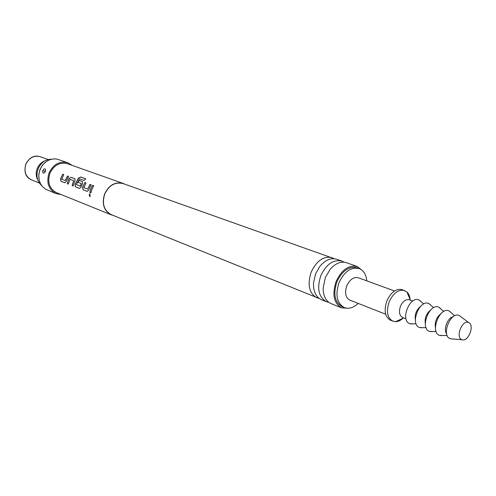 <?xml version="1.0" encoding="UTF-8"?>
<svg xmlns="http://www.w3.org/2000/svg" width="496" height="496" viewBox="0 0 496 496"><rect width="100%" height="100%" fill="white"/><g stroke="black" fill="none" stroke-linecap="round" stroke-linejoin="round"><path stroke-width="0.74" d="M89.993 196.621C89.082 195.529 89.075 194.581 89.968 193.781L89.993 196.621M90.204 196.627L90.086 196.608C89.175 195.517 89.168 194.575 90.061 193.781L89.987 193.781M113.1 215.394L111.222 214.818C103.807 210.738 101.599 203.775 104.613 193.93C109.021 185.058 115.19 181.555 123.126 183.421L124.911 184.233M91.989 189.156L90.923 192.789L89.726 192.33L90.793 188.703L92.547 185.324L93.75 185.771L91.989 189.156M89.441 188.189L88.902 189.714L87.265 191.382L83.136 189.794L82.565 187.296L84.835 182.447L86.013 182.888L83.861 187.624L87.674 189.081L89.999 184.376L91.19 184.816L89.441 188.189M81.778 185.287L81.239 186.794L79.639 188.449L75.603 186.899L75.045 184.431L78.405 178.126L80.873 176.998L85.752 178.783L84.258 180.439L79.496 178.827L76.409 184.63L80.296 186.105L81.263 183.52L77.971 182.28L79.1 180.315L82.423 181.548L82.448 183.799L81.778 185.287M74.282 182.454L73.247 185.994L72.112 185.554L73.662 180.662L70.01 179.285L68.312 184.097L67.196 183.663L68.882 178.703L70.971 177.283L74.933 178.758L74.946 180.984L74.282 182.454M66.954 179.676L66.433 181.152L64.895 182.782L61.033 181.294L60.512 178.889L62.713 174.208L63.817 174.617L61.721 179.199L65.292 180.556L67.543 176.006L68.659 176.421L66.954 179.676M111.222 214.818L56.544 192.677C49.389 188.79 47.188 182.311 49.935 173.234C54.027 165.075 59.886 161.913 67.512 163.742L123.126 183.421M61.113 194.525L56.129 193.62C48.509 189.472 46.165 182.559 49.098 172.887C53.463 164.195 59.706 160.816 67.828 162.756L72.162 165.385M56.129 193.62L45.533 189.168L42.65 186.812L40.784 184.214C38.409 179.657 38.204 174.759 40.17 169.508C42.253 164.641 45.564 161.349 50.102 159.631L53.853 158.869L56.947 159.073L67.828 162.756M42.848 170.525C43.896 168.851 44.789 168.448 45.527 169.316L45.365 171.48L43.915 173.197C42.799 173.296 42.445 172.403 42.848 170.525L44.95 171.325L45.502 171.101M39.11 179.521L38.762 174.493L39.965 169.458L42.365 165.286L45.737 162.031M319.275 298.511L111.29 214.663C103.943 210.626 101.761 203.732 104.743 193.986C109.108 185.2 115.215 181.734 123.076 183.582L334.366 258.714M316.956 297.879C309.101 293.328 307.173 284.741 311.172 272.13C316.653 260.654 323.665 255.824 332.208 257.647M341.918 261.082L336.722 259.247C330.751 257.536 325.029 260.053 319.56 266.792L315.636 273.823L313.553 282.646C313.174 291.319 315.791 296.999 321.389 299.677L326.498 301.742C318.643 297.172 316.733 288.517 320.782 275.77C326.312 264.17 333.355 259.272 341.918 261.082L344.119 262.179M328.873 302.38L326.498 301.742M357.362 266.557L346.518 262.719C341.062 261.088 335.687 263.19 330.386 269.03L325.345 277.5L323.138 288.151C323.231 296.031 325.866 301.171 331.03 303.577L341.694 307.892C333.827 303.292 331.96 294.519 336.083 281.567C341.694 269.762 348.787 264.759 357.362 266.557L362.706 270.816M348.514 308.239L341.694 307.892M358.242 303.434C353.518 307.799 348.862 309.175 344.286 307.57L342.184 306.726C334.763 302.393 332.996 294.122 336.883 281.902C342.178 270.766 348.868 266.054 356.959 267.753L359.098 268.516C363.587 270.345 366.153 274.462 366.804 280.866M344.286 307.57C336.865 303.236 335.104 294.946 339.004 282.701C344.305 271.541 351.001 266.811 359.098 268.516M385.677 314.21L349.823 300.123C345.538 297.656 344.522 292.907 346.766 285.876C349.804 279.459 353.654 276.756 358.304 277.76L394.487 290.985M41.639 185.56C36.977 181.22 35.811 175.627 38.13 168.776C41.038 162.502 45.545 159.303 51.64 159.185M45.421 171.839L44.95 171.325M44.894 160.878C41.397 162.211 38.849 164.753 37.25 168.497C35.737 172.527 35.892 176.309 37.708 179.825M403.465 317.806C400.898 320.329 398.269 321.637 395.56 321.73L390.569 320.329C384.983 317.043 383.737 310.583 386.83 300.954C390.966 292.15 396.093 288.387 402.2 289.652L406.869 291.908C408.729 293.663 409.82 296.205 410.142 299.547M392.894 321.253C387.308 317.961 386.068 311.494 389.168 301.841C393.316 293.018 398.443 289.236 404.556 290.501M406.001 318.792L402.585 317.465C399.373 315.58 398.666 311.86 400.458 306.292C402.845 301.202 405.79 299.026 409.293 299.764L412.74 301.035M413.081 323.857L409.708 323.652C399.919 320.36 409.87 295.244 419.077 299.987L421.389 301.934M422.759 327.676L419.43 327.472C409.64 324.186 419.69 298.821 428.885 303.577L431.167 305.493M432.624 331.57L429.344 331.365C419.56 328.092 429.703 302.473 438.886 307.235L441.136 309.12M442.686 335.544L439.45 335.333C429.679 332.072 439.921 306.193 449.091 310.961L451.304 312.821M452.302 338.935L450.07 338.619C440.925 335.556 450.61 311.066 459.191 315.537L460.747 316.653M468.577 322.536L468.708 322.592C474.852 325.103 468.46 341.961 462.198 339.76L461.819 339.63C455.148 337.373 462.297 319.288 468.577 322.536M446.636 333.858C443.114 329.493 447.615 317.632 453.146 316.696M435.457 327.93C434.558 322.171 436.356 317.44 440.845 313.726M425.314 323.801C424.52 318.271 426.25 313.701 430.516 310.087M415.369 319.746C414.675 314.445 416.342 310.037 420.379 306.534M90.929 192.764L89.726 192.33M89.819 192.343L90.88 188.734L92.622 185.38L93.738 185.795M87.674 189.081L90.074 184.431L91.177 184.841M87.321 191.382L83.229 189.807L82.652 187.321L84.835 182.447M84.909 182.509L85.994 182.912M79.695 188.449L75.696 186.911L75.138 184.456L78.473 178.194L80.929 177.072L85.715 178.827M80.172 186.223L81.263 183.52M78.058 182.311L79.174 180.37L82.466 181.598M68.318 184.072L67.289 183.675L68.305 180.191L68.963 178.746L70.971 177.283M71.046 177.345L74.983 178.808M73.247 185.969L72.199 185.566L73.662 180.662M65.292 180.556L67.617 176.061L68.64 176.446M64.945 182.776L61.126 181.307L60.599 178.913L62.713 174.208M62.787 174.263L63.798 174.642M48.162 159.551L40.188 156.699C33.957 155.174 29.196 157.672 25.904 164.201C23.715 171.473 25.55 176.681 31.415 179.831C27.875 178.182 23.045 174.673 25.792 164.164M40.188 156.699C36.369 155.521 30.572 155.285 25.792 164.157M31.415 179.831L39.277 182.981M403.694 317.893L395.56 321.73M423.621 303.998L419.554 300.229M416.119 323.789L410.57 323.913M410.415 300.173L406.869 291.908M433.572 307.706L429.325 303.794M426.027 327.614L420.248 327.726M443.728 311.482L439.289 307.433M436.133 331.52L430.125 331.607M454.615 315.816L449.457 311.141M447.156 335.494L440.194 335.569M468.708 322.592L459.364 315.617M462.198 339.76L450.579 338.793"/></g></svg>
